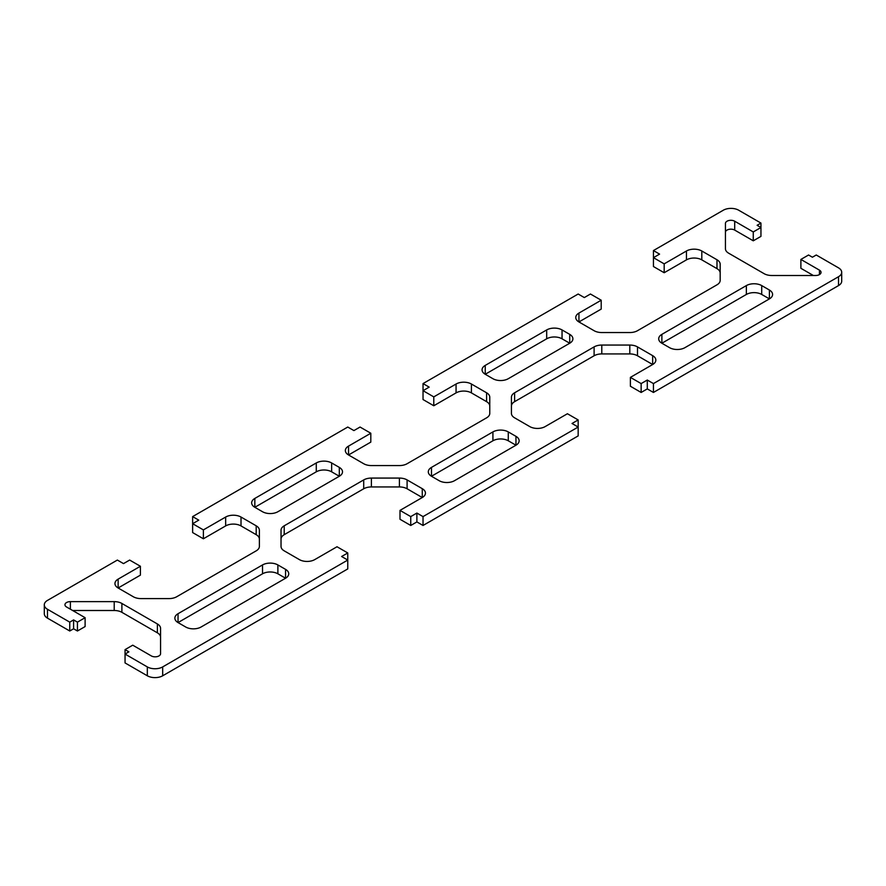 <?xml version="1.0" encoding="UTF-8"?>
<svg xmlns="http://www.w3.org/2000/svg" width="886" height="886" viewBox="0 0 886 886"><rect width="100%" height="100%" fill="white"/><g stroke="black" fill="none" stroke-linecap="round" stroke-linejoin="round"><path stroke-width="1.33" d="M725.435 223.438A5.427 3.134 180 0 1 728.779 220.536A5.427 3.134 180 0 1 734.704 221.223L753.266 231.944L760.952 227.503L757.109 225.288L760.952 223.073L738.68 210.215A10.865 6.268 0 0 0 723.319 210.215L653.436 250.561L659.572 254.116L653.436 257.66L664.179 263.862L686.451 251.004A10.865 6.268 180 0 1 701.812 251.004L716.984 259.764A10.865 6.268 180 0 1 720.174 264.205L720.174 280.375A10.865 6.268 180 0 1 716.984 284.816L637.488 330.711A10.865 6.268 180 0 1 629.813 332.549L601.793 332.549A10.865 6.268 180 0 1 594.107 330.711L578.935 321.95A10.865 6.268 180 0 1 575.756 317.52A10.865 6.268 180 0 1 578.935 313.079L601.206 300.221L590.453 294.019L584.317 297.563L578.17 294.019L423.032 383.583L429.178 387.127L423.032 390.682L433.786 396.884L456.057 384.026A10.865 6.268 180 0 1 471.418 384.026L486.591 392.786A10.865 6.268 180 0 1 489.77 397.227L489.77 413.397A10.865 6.268 180 0 1 486.591 417.838L407.095 463.732A10.865 6.268 180 0 1 399.409 465.571L371.389 465.571A10.865 6.268 180 0 1 363.714 463.732L348.541 454.972A10.865 6.268 180 0 1 345.352 450.542A10.865 6.268 180 0 1 348.541 446.101L370.813 433.243L360.059 427.041L353.913 430.585L347.766 427.041L192.627 516.604L198.774 520.148L192.627 523.704L203.381 529.906L225.653 517.047A10.865 6.268 180 0 1 241.014 517.047L256.187 525.808A10.865 6.268 180 0 1 259.376 530.238L259.376 546.418A10.865 6.268 180 0 1 256.187 550.848L176.691 596.754A10.865 6.268 180 0 1 169.016 598.593L140.996 598.593A10.865 6.268 180 0 1 133.31 596.754L118.137 587.994A10.865 6.268 180 0 1 114.958 583.553A10.865 6.268 180 0 1 118.137 579.123L140.409 566.265L129.655 560.063L123.508 563.607L117.373 560.063L47.479 600.409A10.865 6.268 0 0 0 44.3 604.839A10.865 6.268 0 0 0 47.479 609.28L69.75 622.138L73.593 619.912L77.436 622.138L85.111 617.697L66.539 606.976A5.427 3.134 180 0 1 64.955 604.761A5.427 3.134 180 0 1 70.382 601.627L114.216 601.627A10.865 6.268 180 0 1 121.891 603.466L157.387 623.954A10.865 6.268 180 0 1 160.565 628.384L160.565 653.691A5.427 3.134 180 0 1 157.221 656.592A5.427 3.134 180 0 1 151.296 655.906L132.734 645.185L125.048 649.626L128.891 651.841L125.048 654.056L147.32 666.914A10.865 6.268 0 0 0 162.681 666.914L347.766 560.063L341.619 556.508L347.766 552.964L337.012 546.751L314.74 559.609A10.865 6.268 180 0 1 299.379 559.609L284.207 550.848A10.865 6.268 180 0 1 281.028 546.418L281.028 530.238A10.865 6.268 180 0 1 284.207 525.808L363.714 479.913A10.865 6.268 180 0 1 371.389 478.075L399.409 478.075A10.865 6.268 180 0 1 407.095 479.913L422.268 488.673A10.865 6.268 180 0 1 425.446 493.103A10.865 6.268 180 0 1 422.268 497.533L399.996 510.391L410.75 516.604L416.885 513.06L423.032 516.604L578.17 427.041L572.024 423.486L578.17 419.942L567.417 413.74L545.145 426.598A10.865 6.268 180 0 1 529.784 426.598L514.611 417.838A10.865 6.268 180 0 1 511.432 413.397L511.432 397.227A10.865 6.268 180 0 1 514.611 392.786L594.107 346.891A10.865 6.268 180 0 1 601.793 345.053L629.813 345.053A10.865 6.268 180 0 1 637.488 346.891L652.661 355.651A10.865 6.268 180 0 1 655.839 360.081A10.865 6.268 180 0 1 652.661 364.523L630.389 377.381L641.143 383.583L647.289 380.039L653.436 383.583L838.521 276.72A10.865 6.268 0 0 0 841.7 272.29A10.865 6.268 0 0 0 838.521 267.86L816.25 255.002L812.407 257.217L808.564 255.002L800.889 259.432L819.461 270.152A5.427 3.134 180 0 1 821.045 272.367A5.427 3.134 180 0 1 815.618 275.502L771.784 275.502A10.865 6.268 180 0 1 764.109 273.674L728.613 253.174A10.865 6.268 180 0 1 725.435 248.744L725.435 223.438M178.042 613.71L178.042 622.581L185.717 627.011A10.865 6.268 0 0 0 201.078 627.011L285.558 578.237A10.865 6.268 0 0 0 288.736 573.807A10.865 6.268 0 0 0 285.558 569.366L277.883 564.936A10.865 6.268 0 0 0 262.522 564.936L178.042 613.71A10.865 6.268 0 0 0 174.863 618.14A10.865 6.268 0 0 0 178.042 622.581L262.522 573.807A10.865 6.268 0 0 1 277.883 573.807L285.558 578.237L285.558 569.366M431.482 467.387L431.482 476.258L439.157 480.688A10.865 6.268 0 0 0 454.518 480.688L515.962 445.215A10.865 6.268 0 0 0 519.141 440.785A10.865 6.268 0 0 0 515.962 436.344L508.276 431.914A10.865 6.268 0 0 0 492.915 431.914L431.482 467.387A10.865 6.268 0 0 0 428.303 471.817A10.865 6.268 0 0 0 431.482 476.258L492.915 440.785A10.865 6.268 0 0 1 508.276 440.785L515.962 445.215L515.962 436.344M661.875 334.365L661.875 343.236L669.561 347.666A10.865 6.268 0 0 0 684.922 347.666L769.402 298.892A10.865 6.268 0 0 0 772.581 294.462A10.865 6.268 0 0 0 769.402 290.032L761.716 285.591A10.865 6.268 0 0 0 746.355 285.591L661.875 334.365A10.865 6.268 0 0 0 658.697 338.806A10.865 6.268 0 0 0 661.875 343.236L746.355 294.462A10.865 6.268 0 0 1 761.716 294.462L769.402 298.892L769.402 290.032M485.24 365.409L485.24 374.269L492.915 378.71A10.865 6.268 0 0 0 508.276 378.71L569.72 343.236A10.865 6.268 0 0 0 572.899 338.806A10.865 6.268 0 0 0 569.72 334.365L562.045 329.935A10.865 6.268 0 0 0 546.684 329.935L485.24 365.409A10.865 6.268 0 0 0 482.062 369.839A10.865 6.268 0 0 0 485.24 374.269L546.684 338.806A10.865 6.268 0 0 1 562.045 338.806L569.72 343.236L569.72 334.365M254.836 498.43L254.836 507.29L262.522 511.731A10.865 6.268 0 0 0 277.883 511.731L339.316 476.258A10.865 6.268 0 0 0 342.505 471.817A10.865 6.268 0 0 0 339.316 467.387L331.641 462.957A10.865 6.268 0 0 0 316.28 462.957L254.836 498.43A10.865 6.268 0 0 0 251.657 502.86A10.865 6.268 0 0 0 254.836 507.29L316.28 471.817A10.865 6.268 0 0 1 331.641 471.817L339.316 476.258L339.316 467.387M725.435 232.309A5.427 3.134 180 0 1 728.779 229.408A5.427 3.134 180 0 1 734.704 230.094L753.266 240.815L760.952 236.374L760.952 223.073M800.889 259.432L800.889 268.303L813.37 275.502M630.389 377.381L630.389 386.241L641.143 392.454L647.289 388.91L653.436 392.454L838.521 285.591A10.865 6.268 0 0 0 841.7 281.161L841.7 272.29M511.432 406.087A10.865 6.268 180 0 1 514.611 401.657L594.107 355.762A10.865 6.268 180 0 1 601.793 353.924L629.813 353.924A10.865 6.268 180 0 1 637.488 355.762L652.661 364.523L652.661 355.651M399.996 510.391L399.996 519.262L410.75 525.476L416.885 521.92L423.032 525.476L578.17 435.901L578.17 419.942M281.028 539.109A10.865 6.268 180 0 1 284.207 534.679L363.714 488.773A10.865 6.268 180 0 1 371.389 486.946L399.409 486.946A10.865 6.268 180 0 1 407.095 488.773L422.268 497.533L422.268 488.673M125.048 649.626L125.048 662.927L147.32 675.785A10.865 6.268 0 0 0 162.681 675.785L347.766 568.923L347.766 552.964M72.63 610.498L114.216 610.498A10.865 6.268 180 0 1 121.891 612.326L157.387 632.825A10.865 6.268 180 0 1 160.565 637.255M44.3 604.839L44.3 613.71A10.865 6.268 0 0 0 47.479 618.14L69.75 630.998L73.593 628.783L77.436 630.998L85.111 626.568L85.111 617.697M118.137 579.123L118.137 587.994L140.409 575.136L140.409 566.265M192.627 516.604L192.627 532.564L203.381 538.777L225.653 525.919A10.865 6.268 180 0 1 241.014 525.919L256.187 534.679A10.865 6.268 180 0 1 259.376 539.109M348.541 446.101L348.541 454.972L370.813 442.114L370.813 433.243M423.032 383.583L423.032 399.542L433.786 405.755L456.057 392.897A10.865 6.268 180 0 1 471.418 392.897L486.591 401.657A10.865 6.268 180 0 1 489.77 406.087M578.935 313.079L578.935 321.95L601.206 309.092L601.206 300.221M653.436 250.561L653.436 266.531L664.179 272.733L686.451 259.875A10.865 6.268 180 0 1 701.812 259.875L716.984 268.635A10.865 6.268 180 0 1 720.174 273.065M753.266 231.944L753.266 240.815M664.179 263.862L664.179 272.733M433.786 396.884L433.786 405.755M203.381 529.906L203.381 538.777M69.75 622.138L69.75 630.998M73.593 619.912L73.593 628.783M77.436 622.138L77.436 630.998M410.75 516.604L410.75 525.476M416.885 513.06L416.885 521.92M423.032 516.604L423.032 525.476M641.143 383.583L641.143 392.454M647.289 380.039L647.289 388.91M653.436 383.583L653.436 392.454M734.704 221.223L734.704 230.094M686.451 251.004L686.451 259.875M701.812 251.004L701.812 259.875M716.984 259.764L716.984 268.635M456.057 384.026L456.057 392.897M471.418 384.026L471.418 392.897M486.591 392.786L486.591 401.657M225.653 517.047L225.653 525.919M241.014 517.047L241.014 525.919M256.187 525.808L256.187 534.679M47.479 609.28L47.479 618.14M70.382 601.627L70.382 609.191M114.216 601.627L114.216 610.498M121.891 603.466L121.891 612.326M157.387 623.954L157.387 632.825M147.32 666.914L147.32 675.785M162.681 666.914L162.681 675.785M284.207 525.808L284.207 534.679M363.714 479.913L363.714 488.773M371.389 478.075L371.389 486.946M399.409 478.075L399.409 486.946M407.095 479.913L407.095 488.773M514.611 392.786L514.611 401.657M594.107 346.891L594.107 355.762M601.793 345.053L601.793 353.924M629.813 345.053L629.813 353.924M637.488 346.891L637.488 355.762M838.521 276.72L838.521 285.591M819.461 270.152L819.461 274.582M277.883 564.936L277.883 573.807M262.522 564.936L262.522 573.807M331.641 462.957L331.641 471.817M316.28 462.957L316.28 471.817M508.276 431.914L508.276 440.785M492.915 431.914L492.915 440.785M562.045 329.935L562.045 338.806M546.684 329.935L546.684 338.806M761.716 285.591L761.716 294.462M746.355 285.591L746.355 294.462"/></g></svg>
